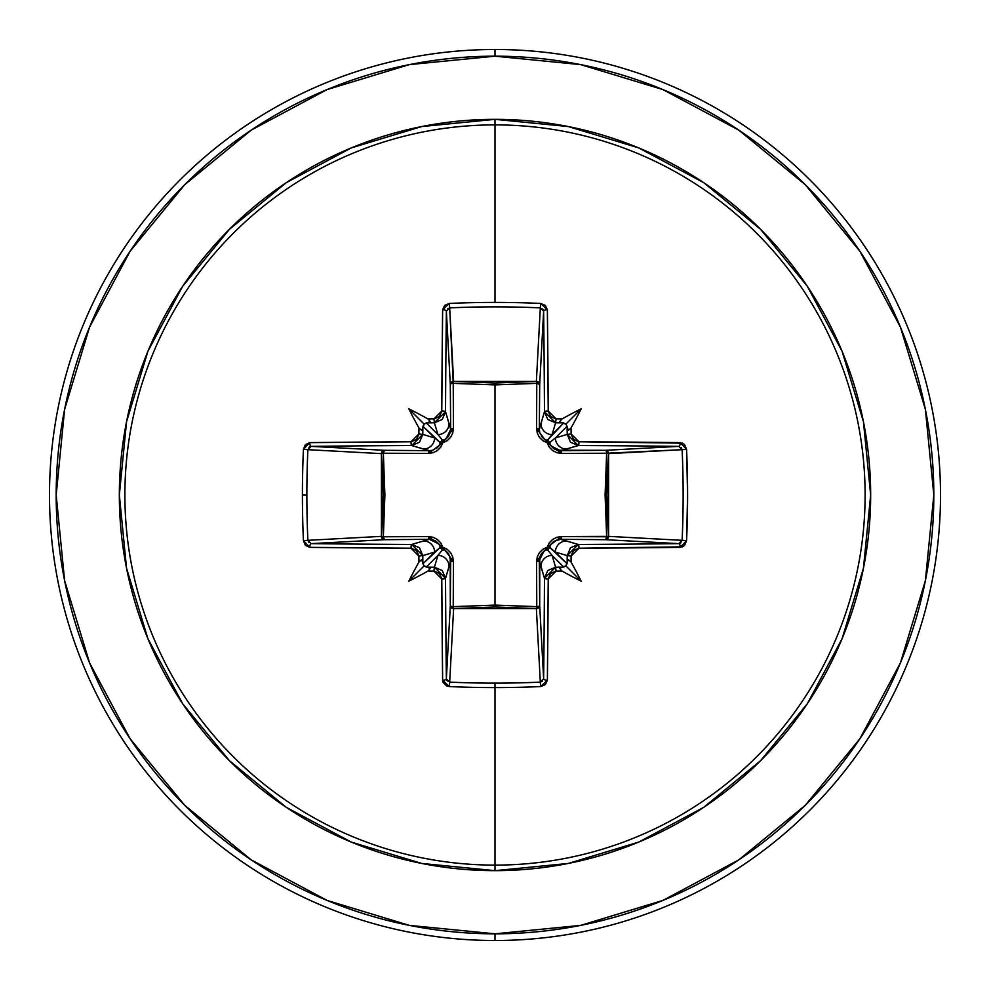 <?xml version="1.0" encoding="UTF-8"?>
<svg xmlns="http://www.w3.org/2000/svg" width="990" height="990" viewBox="0 0 990 990"><rect width="100%" height="100%" fill="white"/><g stroke="black" fill="none" stroke-linecap="round" stroke-linejoin="round"><path stroke-width="1.49" d="M446.366 678.88L446.366 678.818A440.204 11.521 -90 0 1 445.525 578.321A3.341 0.631 179.7 0 1 441.775 578.952A3.341 0.631 -0.3 0 0 445.525 578.321L434.387 567.221L433.929 571.119L434.387 567.221L442.233 570.5L445.525 578.321L449.052 566.503L445.525 578.321A440.204 11.521 90 0 0 446.366 678.818L450.302 605.583L450.685 560.55L449.052 566.503A11.138 11.088 -163.3 0 0 437.927 555.402L426.282 567.047L424.141 565.859L422.953 563.718L434.598 552.074L422.779 555.613A440.55 38.4 90 0 0 422.866 562.271L422.953 563.718L440.389 547.322A3.341 3.317 -135 0 0 442.679 549.611L437.927 555.402L434.387 567.221A440.55 38.4 180 0 1 427.729 567.134A440.55 38.4 0 0 0 434.387 567.221L437.927 555.402L426.282 567.047L430.39 568.285L427.977 571.044A443.879 38.684 0 0 0 433.929 571.119L441.775 578.952A443.532 11.608 90 0 0 442.629 680.204L449.349 686.565A445.488 195.29 -0 0 0 495 687.592L495 683.137A442.146 193.83 180 0 1 449.683 682.122L449.349 686.565L446.799 685.983L443.161 682.555L442.629 680.204L441.775 578.952L439.461 573.445L433.929 571.119A443.879 38.684 180 0 1 427.977 571.044A330.895 233.826 138 0 1 408.858 581.142A330.895 233.826 -48 0 1 418.956 562.023A443.879 38.684 -90 0 1 418.881 556.071L416.555 550.539L411.048 548.225L309.796 547.371L305.415 545.379L303.435 540.651A445.488 195.29 -90 0 1 302.408 495L306.863 495A442.146 193.83 -90 0 1 307.878 449.683L303.435 449.349A445.488 195.29 90 0 0 302.408 495A445.488 195.29 -90 0 1 303.435 449.349L305.415 444.634L309.796 442.629L411.048 441.775L416.555 439.461L418.881 433.929A443.879 38.684 -90 0 1 418.956 427.977A330.895 233.826 -132 0 1 408.858 408.858A330.895 233.826 42 0 1 427.977 418.956A443.879 38.684 -0 0 1 433.929 418.881L439.461 416.555L441.775 411.048L442.629 309.796L444.621 305.415L449.349 303.435A445.488 195.29 0 0 1 495 302.408A445.488 195.29 0 0 1 540.651 303.435L545.366 305.415L547.371 309.796L548.225 411.048L550.539 416.555L556.071 418.881A443.879 38.684 0 0 1 562.023 418.956A330.895 233.826 -42 0 1 581.142 408.858A330.895 233.826 132 0 1 571.044 427.977A443.879 38.684 90 0 1 571.119 433.929L573.445 439.461L578.952 441.775L682.555 443.161L684.585 444.621L686.565 449.349L687.592 495L686.565 540.651L684.585 545.366L682.555 546.839L578.952 548.225L573.445 550.539L571.119 556.071A443.879 38.684 90 0 1 571.044 562.023A330.895 233.826 48 0 1 581.142 581.142A330.895 233.826 -138 0 1 562.023 571.044A443.879 38.684 180 0 1 556.071 571.119L550.539 573.445L548.225 578.952L547.371 680.204L545.379 684.585L540.651 686.565A445.488 195.29 180 0 1 495 687.592L495 865.112A370.111 370.111 0 0 0 865.112 495A370.111 370.111 0 0 0 495 124.889L495 302.408L495 124.889A370.111 370.111 0 0 0 124.889 495A370.111 370.111 0 0 0 495 865.112L495 870.655A375.656 375.656 0 0 1 119.344 495A375.656 375.656 0 0 1 495 119.344L495 124.889L495 119.344L421.715 126.559L351.24 147.931L286.296 182.655L229.371 229.371L182.655 286.296L147.931 351.24L126.559 421.715L119.344 495L126.559 568.285L147.931 638.76L182.655 703.704L229.371 760.629L286.296 807.345L351.24 842.069L421.715 863.441L495 870.655L568.285 863.441L638.76 842.069L703.704 807.345L760.629 760.629L807.345 703.704L842.069 638.76L863.441 568.285L870.655 495L863.441 421.715L842.069 351.24L807.345 286.296L760.629 229.371L703.704 182.655L638.76 147.931L568.285 126.559L495 119.344A375.656 375.656 0 0 1 870.655 495A375.656 375.656 0 0 1 495 870.655L495 865.112A370.111 370.111 0 0 0 865.112 495A370.111 370.111 0 0 0 495 124.889A370.111 370.111 0 0 0 124.889 495A370.111 370.111 0 0 0 495 865.112L495 683.137A442.146 193.83 -0 0 0 540.317 682.122L536.37 608.578L495 606.969L453.63 608.578L449.683 682.122A442.146 193.83 -0 0 0 495 683.137L495 687.592A445.488 195.29 180 0 1 449.349 686.565L449.67 682.122M543.634 311.12L539.699 384.417L536.766 383.353L536.654 381.435L538.808 382.4L539.699 384.417L539.315 429.45L544.475 411.679A440.204 11.521 -90 0 0 543.634 311.182L539.699 384.417A3.341 3.007 3.1 0 0 536.37 381.422L540.317 307.878A442.146 193.83 180 0 0 449.683 307.878L453.234 383.353L453.63 381.422L495 383.031L536.37 381.422L540.33 307.878M681.058 447.356L682.122 449.683L606.647 453.234L608.578 453.63L606.969 495L608.578 536.37L682.122 540.317A442.146 193.83 -90 0 0 682.122 449.683L608.578 453.63A3.341 3.007 86.9 0 0 605.583 450.302L678.818 446.366A440.204 11.521 180 0 0 578.321 445.525L560.55 450.685L605.583 450.302L678.868 446.366M678.88 543.634L605.583 539.699L606.647 536.766L608.565 536.654L607.6 538.808L605.583 539.699L560.55 539.315L578.321 544.475A440.204 11.521 -0 0 0 678.818 543.634L605.583 539.699A3.341 3.007 93.1 0 0 608.578 536.37L682.122 540.33M542.644 681.058L540.317 682.122L536.37 608.578L453.63 608.578L453.234 606.647L453.63 608.578L451.292 607.687L450.302 605.583A3.341 3.007 -176.9 0 0 453.63 608.578L449.683 682.122L446.366 678.818A3.341 1.398 179.3 0 1 442.629 680.204A3.341 1.398 -0.7 0 0 446.366 678.818L450.302 605.583A3.341 1.077 -179.5 0 0 453.234 606.647L495 605.1L453.234 606.647L453.42 561.516L452.715 556.9L450.574 552.63L447.134 549.252L442.778 547.222L440.736 542.854L437.357 539.414L433.1 537.285L428.484 536.58L383.353 536.766L384.9 495.074L383.353 453.234L428.484 453.42L433.1 452.715L437.37 450.574L440.748 447.134L442.778 442.778L447.146 440.736L450.586 437.357L452.715 433.1L453.42 428.484L453.234 383.353L495 384.9L495 605.1L495 384.9L536.766 383.353L536.58 428.484L537.285 433.1L539.426 437.37L542.866 440.748L547.222 442.778L549.264 447.146L552.643 450.586L556.9 452.715L561.516 453.42L606.647 453.234L605.1 494.926L606.647 536.766L561.516 536.58L556.9 537.285L552.63 539.426L549.252 542.866L547.222 547.222L542.854 549.264L539.414 552.643L537.285 556.9L536.58 561.516L536.766 606.647L495 605.1L536.766 606.647L536.37 608.578A3.341 3.007 176.9 0 0 539.699 605.583L543.634 678.818A440.204 11.521 -90 0 0 544.475 578.321L539.315 560.55L539.699 605.583L543.634 678.868M251.2 130.136L184.709 184.709L251.2 130.136L327.071 89.583L409.39 64.61L495 56.182A438.818 438.818 0 0 1 933.818 495A438.818 438.818 0 0 1 495 933.818L495 940.5A445.5 445.5 0 0 0 940.5 495A445.5 445.5 0 0 0 495 49.5L495 56.182L495 49.5A445.5 445.5 0 0 1 940.5 495A445.5 445.5 0 0 1 495 940.5A445.5 445.5 0 0 1 49.5 495A445.5 445.5 0 0 1 495 49.5A445.5 445.5 0 0 0 49.5 495A445.5 445.5 0 0 0 495 940.5L495 933.818A438.818 438.818 0 0 1 56.182 495A438.818 438.818 0 0 1 495 56.182L580.61 64.61L662.929 89.583L738.8 130.136L805.291 184.709L859.865 251.2L900.417 327.071L925.39 409.39L933.818 495L925.39 580.61L900.417 662.929L859.865 738.8L805.291 805.291L738.8 859.865L805.291 805.291M130.222 251.089L184.709 184.709M130.136 738.8L184.709 805.291L130.136 738.8L89.583 662.929L64.61 580.61L56.182 495L64.61 409.39L89.583 327.071L130.136 251.2M251.089 859.778L184.709 805.291M738.8 859.865L662.929 900.417L580.61 925.39L495 933.818L409.39 925.39L327.071 900.417L251.2 859.865M308.942 542.644L307.878 540.317L381.422 536.37L383.031 495L381.422 453.63L307.878 449.683A442.146 193.83 90 0 0 306.863 495A442.146 193.83 90 0 0 307.878 540.317L381.422 536.37A3.341 3.007 -93.1 0 0 384.417 539.699L311.182 543.634A440.204 11.521 0 0 0 411.679 544.475L429.45 539.315L384.417 539.699L311.132 543.634M495 687.592A445.488 195.29 -0 0 0 540.651 686.565L547.371 680.204A443.532 11.608 -90 0 0 548.225 578.952L556.071 571.119L555.613 567.221A440.55 38.4 -0 0 0 562.271 567.134L563.718 567.047L552.074 555.402L555.613 567.221L552.074 555.402L547.322 549.611A3.341 3.317 135 0 0 549.611 547.322L567.047 563.718L567.134 562.271A440.55 38.4 -90 0 0 567.221 555.613L555.402 552.074L567.047 563.718L565.859 565.859L563.718 567.047L552.074 555.402A11.138 11.088 163.3 0 0 540.948 566.503L544.475 578.321L547.755 570.512L555.613 567.221L544.475 578.321A440.204 11.521 90 0 1 543.634 678.818L540.317 682.122A442.146 193.83 180 0 1 495 683.137M567.221 434.387A440.55 38.4 -90 0 0 567.134 427.729L567.047 426.282L555.402 437.927L567.221 434.387L555.402 437.927L549.611 442.679A3.341 3.317 45 0 0 547.322 440.389L563.718 422.953L562.271 422.866A440.55 38.4 180 0 0 555.613 422.779L552.074 434.598L563.718 422.953L565.859 424.141L567.047 426.282L555.402 437.927A11.138 11.088 73.3 0 0 566.503 449.052L578.321 445.525L570.512 442.245L567.221 434.387L571.119 433.929A443.879 38.684 -90 0 0 571.044 427.977L568.285 430.39L567.134 427.729A440.55 38.4 90 0 1 567.221 434.387L578.321 445.525A440.204 11.521 -0 0 1 678.818 446.366L682.122 449.683A442.146 193.83 90 0 1 682.122 540.317L678.818 543.634A440.204 11.521 180 0 1 578.321 544.475L566.503 540.948A11.138 11.088 106.7 0 0 555.402 552.074L567.221 555.613L570.5 547.767L578.321 544.475L567.221 555.613A440.55 38.4 90 0 1 567.134 562.271L568.285 559.61L571.044 562.023A443.879 38.684 -90 0 0 571.119 556.071L567.221 555.613L571.119 556.071L578.952 548.225A3.341 0.631 -90.3 0 0 578.321 544.475A3.341 0.631 89.7 0 1 578.952 548.225A443.532 11.608 -0 0 0 680.204 547.371A3.341 1.398 -90.7 0 0 678.818 543.634A3.341 1.398 89.3 0 1 680.204 547.371L686.565 540.651L682.122 540.317L686.565 540.651A445.488 195.29 -90 0 0 686.565 449.349L682.122 449.683L686.565 449.349L680.204 442.629A3.341 1.398 90.7 0 1 678.818 446.366A3.341 1.398 -89.3 0 0 680.204 442.629A443.532 11.608 180 0 0 578.952 441.775A3.341 0.631 90.3 0 1 578.321 445.525A3.341 0.631 -89.7 0 0 578.952 441.775L571.119 433.929L567.221 434.387M447.356 308.942L449.683 307.878L453.63 381.422A3.341 3.007 -3.1 0 0 450.302 384.417L446.366 311.182A440.204 11.521 90 0 0 445.525 411.679L450.685 429.45L450.302 384.417L446.366 311.132M434.387 422.779A440.55 38.4 180 0 0 427.729 422.866L426.282 422.953L437.927 434.598L434.387 422.779L437.927 434.598L442.679 440.389A3.341 3.317 -45 0 0 440.389 442.679L422.953 426.282L422.866 427.729A440.55 38.4 90 0 0 422.779 434.387L434.598 437.927L422.953 426.282L424.141 424.141L426.282 422.953L437.927 434.598A11.138 11.088 -16.7 0 0 449.052 423.497L445.525 411.679L442.245 419.488L434.387 422.779L433.929 418.881A443.879 38.684 180 0 0 427.977 418.956L430.39 421.715L427.729 422.866A440.55 38.4 -0 0 1 434.387 422.779L445.525 411.679A3.341 0.631 -179.7 0 0 441.775 411.048L433.929 418.881L434.387 422.779M423.497 449.052L411.679 445.525A440.204 11.521 180 0 0 311.182 446.366L384.417 450.302L429.45 450.685L423.497 449.052A11.138 11.088 -73.3 0 0 434.598 437.927L422.779 434.387L419.5 442.233L411.679 445.525L429.45 450.685L432.915 450.215L438.842 446.045L440.389 442.679L434.598 437.927A11.138 11.088 106.7 0 1 423.497 449.052M311.12 446.366L384.417 450.302A3.341 3.007 -86.9 0 0 381.422 453.63L307.878 449.67M308.942 447.356L309.61 446.824M447.356 681.058L446.824 680.39M681.058 542.644L680.39 543.176M542.644 308.942L543.176 309.61M442.753 549.623L442.778 547.222L453.42 561.516A3.341 0.99 0.5 0 1 450.685 560.55L448.656 553.806L446.045 551.158L442.679 549.611L437.927 555.402A11.138 11.088 16.7 0 1 449.052 566.503L450.685 560.55A3.341 0.99 -179.5 0 0 453.42 561.516L453.234 606.647A3.341 1.077 0.5 0 1 450.302 605.583L450.203 557.048M423.497 540.948L411.679 544.475L419.488 547.755L422.779 555.613L434.598 552.074A11.138 11.088 -106.7 0 0 423.497 540.948A11.138 11.088 73.3 0 1 434.598 552.074L440.389 547.322L438.842 543.968L436.206 541.344L432.927 539.785L429.45 539.315L423.497 540.948M446.069 438.818L450.685 429.45L449.052 423.497A11.138 11.088 163.3 0 1 437.927 434.598L442.679 440.389L446.032 438.842L448.656 436.206L450.685 429.45A3.341 0.99 179.5 0 1 453.42 428.484L442.778 442.778L428.484 453.42L383.353 453.234L383.353 536.766L428.484 536.58L442.778 547.222L442.679 549.611L440.389 547.322L442.778 547.222L440.352 547.173M543.931 551.183L539.315 560.55L540.948 566.503A11.138 11.088 -16.7 0 1 552.074 555.402L547.322 549.611L543.968 551.158L541.344 553.794L539.785 557.073L539.699 605.583L538.708 607.687L536.37 608.578L536.766 606.647A3.341 1.077 179.5 0 0 539.699 605.583A3.341 1.077 -0.5 0 1 536.766 606.647L536.58 561.516A3.341 0.99 179.5 0 0 539.315 560.55A3.341 0.99 -0.5 0 1 536.58 561.516L547.222 547.222L547.173 549.648M549.623 547.247L547.222 547.222L549.611 547.322A3.341 3.317 -45 0 1 547.322 549.611L547.222 547.222L561.516 536.58A3.341 0.99 -89.5 0 1 560.55 539.315L553.806 541.344L551.158 543.956L549.611 547.322L555.402 552.074A11.138 11.088 -73.3 0 1 566.503 540.948L560.55 539.315L557.048 539.798M552.074 434.598L555.613 422.779L547.767 419.5L544.475 411.679L540.948 423.497A11.138 11.088 16.7 0 0 552.074 434.598A11.138 11.088 -163.3 0 1 540.948 423.497L539.315 429.45L539.785 432.915L543.956 438.842L547.322 440.389L552.074 434.598M551.183 446.069L560.55 450.685L566.503 449.052A11.138 11.088 -106.7 0 1 555.402 437.927L549.611 442.679L551.158 446.032L553.794 448.656L557.073 450.215L605.583 450.302L607.6 451.193L608.565 453.346L606.647 453.234L608.578 453.63L608.578 536.37A3.341 3.007 -86.9 0 1 608.565 536.654L606.647 536.766A3.341 1.077 -89.5 0 1 605.583 539.699L560.55 539.315A3.341 0.99 90.5 0 0 561.516 536.58L608.578 536.37L606.647 536.766L606.647 453.234A3.341 1.077 89.5 0 0 605.583 450.302A3.341 1.077 -90.5 0 1 606.647 453.234L561.516 453.42A3.341 0.99 89.5 0 0 560.55 450.685A3.341 0.99 -90.5 0 1 561.516 453.42L547.222 442.778L549.648 442.827M448.693 553.856L446.218 551.282M438.818 543.931L429.45 539.315A3.341 0.99 89.5 0 1 428.484 536.58A3.341 0.99 -90.5 0 0 429.45 539.315L384.417 539.699A3.341 1.077 89.5 0 1 383.353 536.766L384.417 539.699L382.313 538.708L381.422 536.37L383.353 536.766L381.422 536.37L381.422 453.63L383.353 453.234L381.422 453.63L382.313 451.292L384.417 450.302L383.353 453.234A3.341 1.077 90.5 0 1 384.417 450.302L429.45 450.685A3.341 0.99 -89.5 0 0 428.484 453.42A3.341 0.99 90.5 0 1 429.45 450.685L432.952 450.203M553.856 541.307L551.282 543.782M436.144 448.693L438.719 446.218M440.377 442.753L442.778 442.778L440.389 442.679L442.679 440.389L442.778 442.778L442.827 440.352M547.247 440.377L547.222 442.778L547.322 440.389A3.341 3.317 -135 0 1 549.611 442.679L547.222 442.778L536.58 428.484A3.341 0.99 -179.5 0 1 539.315 429.45L539.798 432.952M453.234 383.353L453.42 428.484A3.341 0.99 -0.5 0 0 450.685 429.45L450.302 384.417A3.341 1.077 179.5 0 1 453.234 383.353A3.341 1.077 -0.5 0 0 450.302 384.417L451.193 382.4L453.346 381.435L453.234 383.353L453.63 381.422L536.37 381.422L536.766 383.353A3.341 1.077 -179.5 0 1 539.699 384.417L539.315 429.45A3.341 0.99 0.5 0 0 536.58 428.484L536.766 383.353L495 384.9L453.234 383.353M541.307 436.144L543.782 438.719M536.766 383.353L536.37 381.422A3.341 3.007 -176.9 0 1 536.654 381.435L536.766 383.353M422.779 555.613L411.679 544.475A3.341 0.631 90.3 0 0 411.048 548.225L418.881 556.071L422.779 555.613L418.881 556.071A443.879 38.684 90 0 0 418.956 562.023L421.715 559.61L422.866 562.271A440.55 38.4 -90 0 1 422.779 555.613M411.048 548.225A3.341 0.631 -89.7 0 1 411.679 544.475A440.204 11.521 180 0 1 311.182 543.634A3.341 1.398 90.7 0 0 309.796 547.371A443.532 11.608 0 0 0 411.048 548.225M303.435 540.651L309.796 547.371A3.341 1.398 -89.3 0 1 311.182 543.634L307.878 540.317L303.435 540.651L307.878 540.317A442.146 193.83 -90 0 1 306.863 495L302.408 495A445.488 195.29 90 0 0 303.435 540.651M309.796 442.629L303.435 449.349L307.878 449.683L311.182 446.366A3.341 1.398 -90.7 0 1 309.796 442.629A3.341 1.398 89.3 0 0 311.182 446.366A440.204 11.521 -0 0 1 411.679 445.525A3.341 0.631 -90.3 0 1 411.048 441.775A443.532 11.608 180 0 0 309.796 442.629M411.679 445.525L422.779 434.387L418.881 433.929L411.048 441.775A3.341 0.631 89.7 0 0 411.679 445.525M422.866 427.729L421.715 430.39L418.956 427.977A443.879 38.684 90 0 0 418.881 433.929L422.779 434.387A440.55 38.4 -90 0 1 422.866 427.729L421.715 430.39L418.956 427.977A330.895 233.826 -132 0 1 408.858 408.858L424.141 424.141L422.866 427.729M540.651 686.565L540.317 682.122L540.651 686.565M547.371 680.204A3.341 1.398 -179.3 0 1 543.634 678.818A3.341 1.398 0.7 0 0 547.371 680.204M548.225 578.952A3.341 0.631 -179.7 0 1 544.475 578.321A3.341 0.631 0.3 0 0 548.225 578.952M441.775 411.048A3.341 0.631 0.3 0 1 445.525 411.679A440.204 11.521 -90 0 1 446.366 311.182A3.341 1.398 -179.3 0 0 442.629 309.796A443.532 11.608 90 0 0 441.775 411.048M562.023 571.044L559.61 568.285L562.271 567.134A440.55 38.4 180 0 1 555.613 567.221L556.071 571.119A443.879 38.684 -0 0 0 562.023 571.044L559.61 568.285L565.859 565.859L581.142 581.142A330.895 233.826 -138 0 1 562.023 571.044M449.349 303.435L442.629 309.796A3.341 1.398 0.7 0 1 446.366 311.182L449.683 307.878L449.349 303.435L449.683 307.878A442.146 193.83 0 0 1 540.317 307.878L540.651 303.435A445.488 195.29 180 0 0 495 302.408A445.488 195.29 180 0 0 449.349 303.435M547.371 309.796L540.651 303.435L540.317 307.878L543.634 311.182A3.341 1.398 -0.7 0 1 547.371 309.796A3.341 1.398 179.3 0 0 543.634 311.182A440.204 11.521 90 0 1 544.475 411.679A3.341 0.631 -0.3 0 1 548.225 411.048A443.532 11.608 -90 0 0 547.371 309.796M544.475 411.679L555.613 422.779L556.071 418.881L548.225 411.048A3.341 0.631 179.7 0 0 544.475 411.679M562.271 422.866L559.61 421.715L562.023 418.956A443.879 38.684 180 0 0 556.071 418.881L555.613 422.779A440.55 38.4 0 0 1 562.271 422.866L559.61 421.715L562.023 418.956A330.895 233.826 -42 0 1 581.142 408.858L565.859 424.141L562.271 422.866M422.953 563.718L424.141 565.859L408.858 581.142A330.895 233.826 -48 0 1 418.956 562.023L421.715 559.61L422.953 563.718M424.141 565.859L430.39 568.285L427.977 571.044A330.895 233.826 138 0 1 408.858 581.142L424.141 565.859M565.859 565.859L568.285 559.61L571.044 562.023A330.895 233.826 48 0 1 581.142 581.142L565.859 565.859M567.047 426.282L565.859 424.141L581.142 408.858A330.895 233.826 132 0 1 571.044 427.977L568.285 430.39L567.047 426.282M426.282 422.953L424.141 424.141L408.858 408.858A330.895 233.826 42 0 1 427.977 418.956L430.39 421.715L426.282 422.953"/></g></svg>

